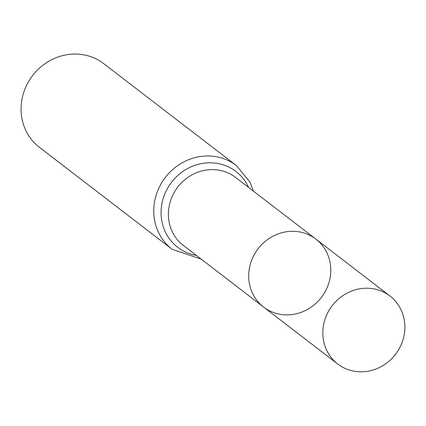 <?xml version="1.0" encoding="UTF-8"?>
<svg xmlns="http://www.w3.org/2000/svg" width="426" height="426" viewBox="0 0 426 426"><rect width="100%" height="100%" fill="white"/><g stroke="black" fill="none" stroke-linecap="round" stroke-linejoin="round"><path stroke-width="0.64" d="M327.45 286.884A42.872 39.911 -52.5 0 1 263.625 307.082A42.872 39.911 -52.5 0 1 258.087 248.773A42.872 39.911 -52.5 0 1 315.858 239.093A42.872 39.911 -52.5 0 1 327.45 286.884M172.104 249.253A52.76 49.123 127.5 0 1 165.288 177.488A52.76 49.123 127.5 0 1 236.387 165.57L103.715 63.655A52.76 49.123 127.5 0 0 32.616 75.572A52.76 49.123 127.5 0 0 39.432 147.343L172.104 249.253L201.184 259.12M263.625 307.082L183.302 245.381A42.872 39.911 127.5 0 1 177.764 187.073A42.872 39.911 127.5 0 1 235.535 177.392L315.858 239.093A42.872 39.911 127.5 0 0 252.032 259.29A42.872 39.911 127.5 0 0 263.625 307.082L337.738 364.012A42.872 39.911 -52.5 0 1 326.14 316.22A42.872 39.911 -52.5 0 1 389.966 296.022A42.872 39.911 -52.5 0 1 395.504 354.331A42.872 39.911 -52.5 0 1 337.738 364.012M248.587 187.413A47.813 44.517 127.5 0 0 171.529 182.28A47.813 44.517 127.5 0 0 196.354 255.408M236.387 165.57L250.041 182.237L253.411 191.125M315.858 239.093L389.966 296.022"/></g></svg>
